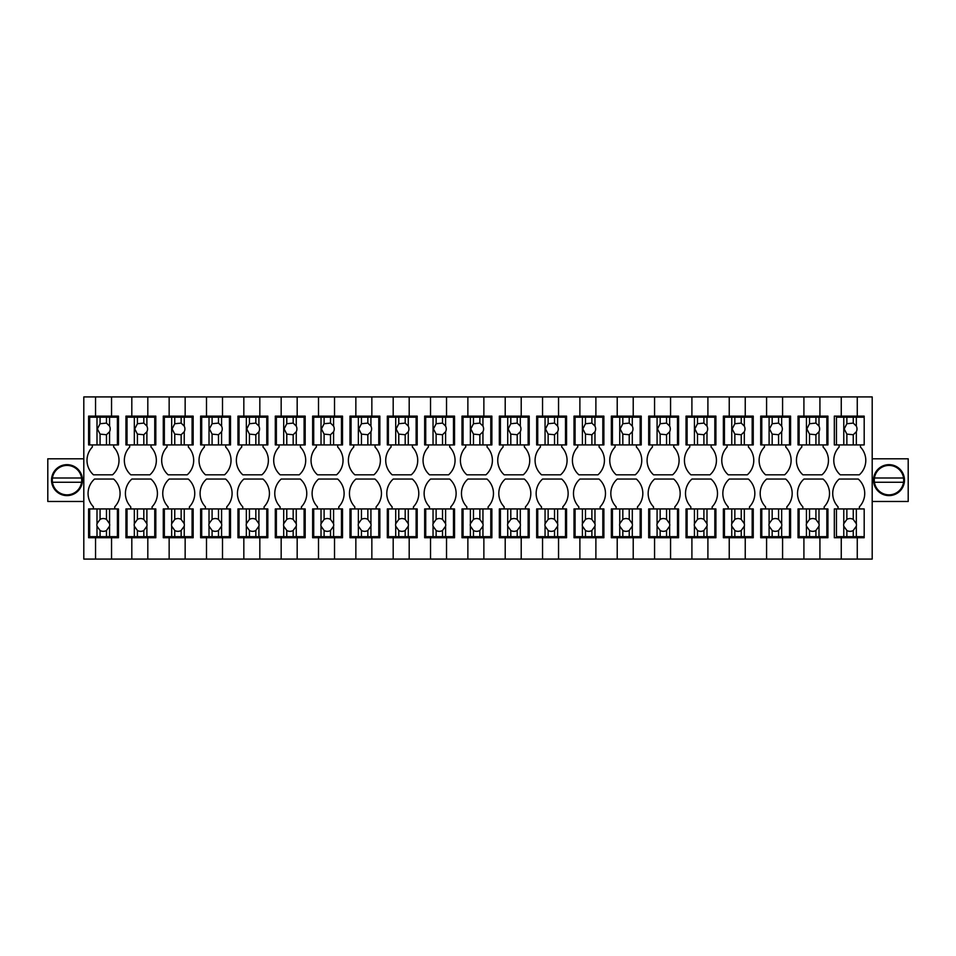 <?xml version="1.0" encoding="UTF-8"?>
<svg xmlns="http://www.w3.org/2000/svg" width="956" height="956" viewBox="0 0 956 956"><rect width="100%" height="100%" fill="white"/><g stroke="black" fill="none" stroke-linecap="round" stroke-linejoin="round"><path stroke-width="1.43" d="M860.46 444.922L860.46 447.061A19.335 19.335 0 0 1 859.325 474.821L840.252 474.821A19.335 19.335 0 0 1 839.117 447.061L839.117 444.922L834.325 444.922L834.325 416.123L841.256 416.123L841.256 396.919L83.805 396.919L83.805 559.081L95.54 559.081L95.54 537.738L118.472 537.738L118.472 508.939L106.474 508.939L106.474 519.395A6.405 6.405 0 0 0 100.069 519.395L96.998 523.709A6.405 6.405 0 0 0 96.998 526.182L96.998 536.675L89.673 536.675L89.673 508.939L88.609 508.939L88.609 537.738L95.54 537.738M93.401 508.939L93.401 506.8A19.335 19.335 0 0 1 94.536 479.04L113.609 479.04A19.335 19.335 0 0 1 114.744 506.8L114.744 508.939M95.54 559.081L111.541 559.081L111.541 537.738M111.541 559.081L131.809 559.081L131.809 537.738L155.816 537.738L155.816 508.939L143.818 508.939L143.818 519.395A6.405 6.405 0 0 0 137.413 519.395L134.33 523.709A6.405 6.405 0 0 0 134.33 526.182L134.33 536.675L127.017 536.675L127.017 508.939L125.941 508.939L125.941 537.738L131.809 537.738M130.745 508.939L130.745 506.8A19.335 19.335 0 0 1 131.88 479.04L150.952 479.04A19.335 19.335 0 0 1 152.088 506.8L152.088 508.939M131.809 559.081L147.81 559.081L147.81 537.738M147.81 559.081L169.152 559.081L169.152 537.738L193.16 537.738L193.16 508.939L181.15 508.939L181.15 519.395A6.405 6.405 0 0 0 174.757 519.395L171.674 523.709A6.405 6.405 0 0 0 171.674 526.182L171.674 536.675L164.348 536.675L164.348 508.939L163.285 508.939L163.285 537.738L169.152 537.738M168.089 508.939L168.089 506.8A19.335 19.335 0 0 1 169.212 479.04L188.296 479.04A19.335 19.335 0 0 1 189.419 506.8L189.419 508.939M169.152 559.081L185.153 559.081L185.153 537.738M185.153 559.081L206.496 559.081L206.496 537.738L230.492 537.738L230.492 508.939L218.494 508.939L218.494 519.395A6.405 6.405 0 0 0 212.089 519.395L209.017 523.709A6.405 6.405 0 0 0 209.017 526.182L209.017 536.675L201.692 536.675L201.692 508.939L200.629 508.939L200.629 537.738L206.496 537.738M205.421 508.939L205.421 506.8A19.335 19.335 0 0 1 206.556 479.04L225.628 479.04A19.335 19.335 0 0 1 226.763 506.8L226.763 508.939M206.496 559.081L222.497 559.081L222.497 537.738M222.497 559.081L243.828 559.081L243.828 537.738L267.835 537.738L267.835 508.939L255.838 508.939L255.838 519.395A6.405 6.405 0 0 0 249.432 519.395L246.349 523.709A6.405 6.405 0 0 0 246.349 526.182L246.349 536.675L239.024 536.675L239.024 508.939L237.96 508.939L237.96 537.738L243.828 537.738M242.764 508.939L242.764 506.8A19.335 19.335 0 0 1 243.9 479.04L262.972 479.04A19.335 19.335 0 0 1 264.095 506.8L264.095 508.939M243.828 559.081L259.829 559.081L259.829 537.738M259.829 559.081L281.172 559.081L281.172 537.738L305.179 537.738L305.179 508.939L293.169 508.939L293.169 519.395A6.405 6.405 0 0 0 286.776 519.395L283.693 523.709A6.405 6.405 0 0 0 283.693 526.182L283.693 536.675L276.368 536.675L276.368 508.939L275.304 508.939L275.304 537.738L281.172 537.738M280.108 508.939L280.108 506.8A19.335 19.335 0 0 1 281.231 479.04L300.304 479.04A19.335 19.335 0 0 1 301.439 506.8L301.439 508.939M281.172 559.081L297.173 559.081L297.173 537.738M297.173 559.081L318.503 559.081L318.503 537.738L342.511 537.738L342.511 508.939L330.513 508.939L330.513 519.395A6.405 6.405 0 0 0 324.108 519.395L321.025 523.709A6.405 6.405 0 0 0 321.025 526.182L321.025 536.675L313.711 536.675L313.711 508.939L312.636 508.939L312.636 537.738L318.503 537.738M317.44 508.939L317.44 506.8A19.335 19.335 0 0 1 318.575 479.04L337.647 479.04A19.335 19.335 0 0 1 338.783 506.8L338.783 508.939M318.503 559.081L334.516 559.081L334.516 537.738M334.516 559.081L355.847 559.081L355.847 537.738L379.855 537.738L379.855 508.939L367.845 508.939L367.845 519.395A6.405 6.405 0 0 0 361.452 519.395L358.369 523.709A6.405 6.405 0 0 0 358.369 526.182L358.369 536.675L351.043 536.675L351.043 508.939L349.98 508.939L349.98 537.738L355.847 537.738M354.784 508.939L354.784 506.8A19.335 19.335 0 0 1 355.907 479.04L374.991 479.04A19.335 19.335 0 0 1 376.114 506.8L376.114 508.939M355.847 559.081L371.848 559.081L371.848 537.738M371.848 559.081L393.191 559.081L393.191 537.738L417.186 537.738L417.186 508.939L405.189 508.939L405.189 519.395A6.405 6.405 0 0 0 398.783 519.395L395.712 523.709A6.405 6.405 0 0 0 395.712 526.182L395.712 536.675L388.387 536.675L388.387 508.939L387.323 508.939L387.323 537.738L393.191 537.738M392.115 508.939L392.115 506.8A19.335 19.335 0 0 1 393.251 479.04L412.323 479.04A19.335 19.335 0 0 1 413.458 506.8L413.458 508.939M393.191 559.081L409.192 559.081L409.192 537.738M409.192 559.081L430.523 559.081L430.523 537.738L454.53 537.738L454.53 508.939L442.532 508.939L442.532 519.395A6.405 6.405 0 0 0 436.127 519.395L433.044 523.709A6.405 6.405 0 0 0 433.044 526.182L433.044 536.675L425.731 536.675L425.731 508.939L424.655 508.939L424.655 537.738L430.523 537.738M429.459 508.939L429.459 506.8A19.335 19.335 0 0 1 430.594 479.04L449.667 479.04A19.335 19.335 0 0 1 450.79 506.8L450.79 508.939M430.523 559.081L446.524 559.081L446.524 537.738M446.524 559.081L467.866 559.081L467.866 537.738L491.874 537.738L491.874 508.939L479.864 508.939L479.864 519.395A6.405 6.405 0 0 0 473.471 519.395L470.388 523.709A6.405 6.405 0 0 0 470.388 526.182L470.388 536.675L463.062 536.675L463.062 508.939L461.999 508.939L461.999 537.738L467.866 537.738M466.803 508.939L466.803 506.8A19.335 19.335 0 0 1 467.926 479.04L487.01 479.04A19.335 19.335 0 0 1 488.134 506.8L488.134 508.939M467.866 559.081L483.867 559.081L483.867 537.738M483.867 559.081L505.21 559.081L505.21 537.738L529.206 537.738L529.206 508.939L517.208 508.939L517.208 519.395A6.405 6.405 0 0 0 510.803 519.395L507.72 523.709A6.405 6.405 0 0 0 507.72 526.182L507.72 536.675L500.406 536.675L500.406 508.939L499.331 508.939L499.331 537.738L505.21 537.738M504.135 508.939L504.135 506.8A19.335 19.335 0 0 1 505.27 479.04L524.342 479.04A19.335 19.335 0 0 1 525.477 506.8L525.477 508.939M505.21 559.081L521.211 559.081L521.211 537.738M521.211 559.081L542.542 559.081L542.542 537.738L566.55 537.738L566.55 508.939L554.54 508.939L554.54 519.395A6.405 6.405 0 0 0 548.147 519.395L545.063 523.709A6.405 6.405 0 0 0 545.063 526.182L545.063 536.675L537.738 536.675L537.738 508.939L536.675 508.939L536.675 537.738L542.542 537.738M541.478 508.939L541.478 506.8A19.335 19.335 0 0 1 542.602 479.04L561.686 479.04A19.335 19.335 0 0 1 562.809 506.8L562.809 508.939M542.542 559.081L558.543 559.081L558.543 537.738M558.543 559.081L579.886 559.081L579.886 537.738L603.881 537.738L603.881 508.939L591.884 508.939L591.884 519.395A6.405 6.405 0 0 0 585.478 519.395L582.407 523.709A6.405 6.405 0 0 0 582.407 526.182L582.407 536.675L575.082 536.675L575.082 508.939L574.018 508.939L574.018 537.738L579.886 537.738M578.81 508.939L578.81 506.8A19.335 19.335 0 0 1 579.945 479.04L599.018 479.04A19.335 19.335 0 0 1 600.153 506.8L600.153 508.939M579.886 559.081L595.887 559.081L595.887 537.738M595.887 559.081L617.218 559.081L617.218 537.738L641.225 537.738L641.225 508.939L629.227 508.939L629.227 519.395A6.405 6.405 0 0 0 622.822 519.395L619.739 523.709A6.405 6.405 0 0 0 619.739 526.182L619.739 536.675L612.426 536.675L612.426 508.939L611.35 508.939L611.35 537.738L617.218 537.738M616.154 508.939L616.154 506.8A19.335 19.335 0 0 1 617.289 479.04L636.361 479.04A19.335 19.335 0 0 1 637.497 506.8L637.497 508.939M617.218 559.081L633.219 559.081L633.219 537.738M633.219 559.081L654.561 559.081L654.561 537.738L678.569 537.738L678.569 508.939L666.559 508.939L666.559 519.395A6.405 6.405 0 0 0 660.166 519.395L657.083 523.709A6.405 6.405 0 0 0 657.083 526.182L657.083 536.675L649.757 536.675L649.757 508.939L648.694 508.939L648.694 537.738L654.561 537.738M653.498 508.939L653.498 506.8A19.335 19.335 0 0 1 654.621 479.04L673.705 479.04A19.335 19.335 0 0 1 674.828 506.8L674.828 508.939M654.561 559.081L670.562 559.081L670.562 537.738M670.562 559.081L691.905 559.081L691.905 537.738L715.901 537.738L715.901 508.939L703.903 508.939L703.903 519.395A6.405 6.405 0 0 0 697.498 519.395L694.426 523.709A6.405 6.405 0 0 0 694.426 526.182L694.426 536.675L687.101 536.675L687.101 508.939L686.038 508.939L686.038 537.738L691.905 537.738M690.83 508.939L690.83 506.8A19.335 19.335 0 0 1 691.965 479.04L711.037 479.04A19.335 19.335 0 0 1 712.172 506.8L712.172 508.939M691.905 559.081L707.906 559.081L707.906 537.738M707.906 559.081L729.237 559.081L729.237 537.738L753.244 537.738L753.244 508.939L741.247 508.939L741.247 519.395A6.405 6.405 0 0 0 734.841 519.395L731.758 523.709A6.405 6.405 0 0 0 731.758 526.182L731.758 536.675L724.433 536.675L724.433 508.939L723.369 508.939L723.369 537.738L729.237 537.738M728.173 508.939L728.173 506.8A19.335 19.335 0 0 1 729.297 479.04L748.381 479.04A19.335 19.335 0 0 1 749.504 506.8L749.504 508.939M729.237 559.081L745.238 559.081L745.238 537.738M745.238 559.081L766.581 559.081L766.581 537.738L790.576 537.738L790.576 508.939L778.578 508.939L778.578 519.395A6.405 6.405 0 0 0 772.173 519.395L769.102 523.709A6.405 6.405 0 0 0 769.102 526.182L769.102 536.675L761.777 536.675L761.777 508.939L760.713 508.939L760.713 537.738L766.581 537.738M765.517 508.939L765.517 506.8A19.335 19.335 0 0 1 766.64 479.04L785.713 479.04A19.335 19.335 0 0 1 786.848 506.8L786.848 508.939M766.581 559.081L782.582 559.081L782.582 537.738M782.582 559.081L803.912 559.081L803.912 537.738L827.92 537.738L827.92 508.939L815.922 508.939L815.922 519.395A6.405 6.405 0 0 0 809.517 519.395L806.434 523.709A6.405 6.405 0 0 0 806.434 526.182L806.434 536.675L799.12 536.675L799.12 508.939L798.045 508.939L798.045 537.738L803.912 537.738M802.849 508.939L802.849 506.8A19.335 19.335 0 0 1 803.984 479.04L823.056 479.04A19.335 19.335 0 0 1 824.192 506.8L824.192 508.939M803.912 559.081L819.925 559.081L819.925 537.738M819.925 559.081L841.256 559.081L841.256 537.738L834.325 537.738L834.325 508.939L843.778 508.939L843.778 523.709A6.405 6.405 0 0 0 843.778 526.182L843.778 536.675L836.452 536.675L836.452 508.939M859.396 508.939L859.396 506.8A19.335 19.335 0 0 0 858.261 479.04L839.189 479.04A19.335 19.335 0 0 0 838.053 506.8L838.053 508.939M864.188 536.675L864.188 508.939L856.337 508.939L856.337 523.709A6.405 6.405 0 0 1 856.337 526.182L856.337 536.675L864.188 536.675L864.188 537.738L841.256 537.738M841.256 396.919L872.195 396.919L872.195 559.081L857.257 559.081L857.257 537.738M857.257 396.919L857.257 416.123L864.188 416.123L864.188 417.186L853.254 417.186L853.254 423.102L846.861 423.723L844.196 428.921L846.861 434.12L846.861 444.922L864.188 444.922L864.188 417.186M819.925 396.919L819.925 416.123L827.92 416.123L827.92 444.922L799.12 444.922L799.12 417.186L806.434 417.186L806.434 444.922M823.116 444.922L823.116 447.061A19.335 19.335 0 0 1 821.993 474.821L802.909 474.821A19.335 19.335 0 0 1 801.785 447.061L801.785 444.922L798.045 444.922L798.045 416.123L803.912 416.123L803.912 396.919M782.582 396.919L782.582 416.123L790.576 416.123L790.576 444.922L761.777 444.922L761.777 417.186L769.102 417.186L769.102 444.922M785.784 444.922L785.784 447.061A19.335 19.335 0 0 1 784.649 474.821L765.577 474.821A19.335 19.335 0 0 1 764.442 447.061L764.442 444.922L760.713 444.922L760.713 416.123L766.581 416.123L766.581 396.919M745.238 396.919L745.238 416.123L753.244 416.123L753.244 444.922L724.433 444.922L724.433 417.186L731.758 417.186L731.758 444.922M748.44 444.922L748.44 447.061A19.335 19.335 0 0 1 747.317 474.821L728.233 474.821A19.335 19.335 0 0 1 727.11 447.061L727.11 444.922L723.369 444.922L723.369 416.123L729.237 416.123L729.237 396.919M707.906 396.919L707.906 416.123L715.901 416.123L715.901 444.922L687.101 444.922L687.101 417.186L694.426 417.186L694.426 444.922M711.109 444.922L711.109 447.061A19.335 19.335 0 0 1 709.973 474.821L690.901 474.821A19.335 19.335 0 0 1 689.766 447.061L689.766 444.922L686.038 444.922L686.038 416.123L691.905 416.123L691.905 396.919M670.562 396.919L670.562 416.123L678.569 416.123L678.569 444.922L649.757 444.922L649.757 417.186L657.083 417.186L657.083 444.922M673.765 444.922L673.765 447.061A19.335 19.335 0 0 1 672.63 474.821L653.557 474.821A19.335 19.335 0 0 1 652.422 447.061L652.422 444.922L648.694 444.922L648.694 416.123L654.561 416.123L654.561 396.919M633.219 396.919L633.219 416.123L641.225 416.123L641.225 444.922L612.426 444.922L612.426 417.186L619.739 417.186L619.739 444.922M636.421 444.922L636.421 447.061A19.335 19.335 0 0 1 635.298 474.821L616.214 474.821A19.335 19.335 0 0 1 615.09 447.061L615.09 444.922L611.35 444.922L611.35 416.123L617.218 416.123L617.218 396.919M595.887 396.919L595.887 416.123L603.881 416.123L603.881 444.922L575.082 444.922L575.082 417.186L582.407 417.186L582.407 444.922M599.089 444.922L599.089 447.061A19.335 19.335 0 0 1 597.954 474.821L578.882 474.821A19.335 19.335 0 0 1 577.747 447.061L577.747 444.922L574.018 444.922L574.018 416.123L579.886 416.123L579.886 396.919M558.543 396.919L558.543 416.123L566.55 416.123L566.55 444.922L537.738 444.922L537.738 417.186L545.063 417.186L545.063 444.922M561.746 444.922L561.746 447.061A19.335 19.335 0 0 1 560.61 474.821L541.538 474.821A19.335 19.335 0 0 1 540.415 447.061L540.415 444.922L536.675 444.922L536.675 416.123L542.542 416.123L542.542 396.919M521.211 396.919L521.211 416.123L529.206 416.123L529.206 444.922L500.406 444.922L500.406 417.186L507.72 417.186L507.72 444.922M524.402 444.922L524.402 447.061A19.335 19.335 0 0 1 523.279 474.821L504.206 474.821A19.335 19.335 0 0 1 503.071 447.061L503.071 444.922L499.331 444.922L499.331 416.123L505.21 416.123L505.21 396.919M483.867 396.919L483.867 416.123L491.874 416.123L491.874 444.922L463.062 444.922L463.062 417.186L470.388 417.186L470.388 444.922M487.07 444.922L487.07 447.061A19.335 19.335 0 0 1 485.935 474.821L466.863 474.821A19.335 19.335 0 0 1 465.727 447.061L465.727 444.922L461.999 444.922L461.999 416.123L467.866 416.123L467.866 396.919M446.524 396.919L446.524 416.123L454.53 416.123L454.53 444.922L425.731 444.922L425.731 417.186L433.044 417.186L433.044 444.922M449.726 444.922L449.726 447.061A19.335 19.335 0 0 1 448.603 474.821L429.519 474.821A19.335 19.335 0 0 1 428.396 447.061L428.396 444.922L424.655 444.922L424.655 416.123L430.523 416.123L430.523 396.919M409.192 396.919L409.192 416.123L417.186 416.123L417.186 444.922L388.387 444.922L388.387 417.186L395.712 417.186L395.712 444.922M412.395 444.922L412.395 447.061A19.335 19.335 0 0 1 411.259 474.821L392.187 474.821A19.335 19.335 0 0 1 391.052 447.061L391.052 444.922L387.323 444.922L387.323 416.123L393.191 416.123L393.191 396.919M371.848 396.919L371.848 416.123L379.855 416.123L379.855 444.922L351.043 444.922L351.043 417.186L358.369 417.186L358.369 444.922M375.051 444.922L375.051 447.061A19.335 19.335 0 0 1 373.916 474.821L354.843 474.821A19.335 19.335 0 0 1 353.72 447.061L353.72 444.922L349.98 444.922L349.98 416.123L355.847 416.123L355.847 396.919M334.516 396.919L334.516 416.123L342.511 416.123L342.511 444.922L313.711 444.922L313.711 417.186L321.025 417.186L321.025 444.922M337.707 444.922L337.707 447.061A19.335 19.335 0 0 1 336.584 474.821L317.5 474.821A19.335 19.335 0 0 1 316.376 447.061L316.376 444.922L312.636 444.922L312.636 416.123L318.503 416.123L318.503 396.919M297.173 396.919L297.173 416.123L305.179 416.123L305.179 444.922L276.368 444.922L276.368 417.186L283.693 417.186L283.693 444.922M300.375 444.922L300.375 447.061A19.335 19.335 0 0 1 299.24 474.821L280.168 474.821A19.335 19.335 0 0 1 279.033 447.061L279.033 444.922L275.304 444.922L275.304 416.123L281.172 416.123L281.172 396.919M259.829 396.919L259.829 416.123L267.835 416.123L267.835 444.922L239.024 444.922L239.024 417.186L246.349 417.186L246.349 444.922M263.031 444.922L263.031 447.061A19.335 19.335 0 0 1 261.908 474.821L242.824 474.821A19.335 19.335 0 0 1 241.701 447.061L241.701 444.922L237.96 444.922L237.96 416.123L243.828 416.123L243.828 396.919M222.497 396.919L222.497 416.123L230.492 416.123L230.492 444.922L201.692 444.922L201.692 417.186L209.017 417.186L209.017 444.922M225.7 444.922L225.7 447.061A19.335 19.335 0 0 1 224.564 474.821L205.492 474.821A19.335 19.335 0 0 1 204.357 447.061L204.357 444.922L200.629 444.922L200.629 416.123L206.496 416.123L206.496 396.919M185.153 396.919L185.153 416.123L193.16 416.123L193.16 444.922L164.348 444.922L164.348 417.186L171.674 417.186L171.674 444.922M188.356 444.922L188.356 447.061A19.335 19.335 0 0 1 187.221 474.821L168.148 474.821A19.335 19.335 0 0 1 167.013 447.061L167.013 444.922L163.285 444.922L163.285 416.123L169.152 416.123L169.152 396.919M147.81 396.919L147.81 416.123L155.816 416.123L155.816 444.922L127.017 444.922L127.017 417.186L134.33 417.186L134.33 444.922M151.012 444.922L151.012 447.061A19.335 19.335 0 0 1 149.889 474.821L130.805 474.821A19.335 19.335 0 0 1 129.681 447.061L129.681 444.922L125.941 444.922L125.941 416.123L131.809 416.123L131.809 396.919M111.541 396.919L111.541 416.123L118.472 416.123L118.472 444.922L89.673 444.922L89.673 417.186L96.998 417.186L96.998 444.922M113.68 444.922L113.68 447.061A19.335 19.335 0 0 1 112.545 474.821L93.473 474.821A19.335 19.335 0 0 1 92.338 447.061L92.338 444.922L88.609 444.922L88.609 416.123L95.54 416.123L95.54 396.919M857.257 559.081L841.256 559.081M111.541 416.123L95.54 416.123M83.805 458.796L47.8 458.796L47.8 501.47L83.805 501.47M67.004 464.664A15.463 15.463 0 0 1 82.467 480.139A15.463 15.463 0 0 1 67.004 495.602A15.463 15.463 0 0 1 51.528 480.139A15.463 15.463 0 0 1 67.004 464.664M147.81 416.123L131.809 416.123M185.153 416.123L169.152 416.123M222.497 416.123L206.496 416.123M259.829 416.123L243.828 416.123M297.173 416.123L281.172 416.123M334.516 416.123L318.503 416.123M371.848 416.123L355.847 416.123M409.192 416.123L393.191 416.123M446.524 416.123L430.523 416.123M483.867 416.123L467.866 416.123M521.211 416.123L505.21 416.123M558.543 416.123L542.542 416.123M595.887 416.123L579.886 416.123M633.219 416.123L617.218 416.123M670.562 416.123L654.561 416.123M707.906 416.123L691.905 416.123M745.238 416.123L729.237 416.123M782.582 416.123L766.581 416.123M819.925 416.123L803.912 416.123M841.256 416.123L857.257 416.123M872.195 458.796L908.2 458.796L908.2 501.47L872.195 501.47M888.996 495.602A15.463 15.463 0 0 0 904.472 480.139A15.463 15.463 0 0 0 888.996 464.664A15.463 15.463 0 0 0 873.533 480.139A15.463 15.463 0 0 0 888.996 495.602M903.551 478A14.71 14.71 0 0 0 874.441 478A14.71 14.71 0 0 0 888.996 494.85A14.71 14.71 0 0 0 903.707 480.139L903.551 478L874.441 478M874.441 482.266L903.551 482.266L874.441 482.266M81.559 478A14.71 14.71 0 0 0 52.449 478A14.71 14.71 0 0 0 67.004 494.85A14.71 14.71 0 0 0 81.714 480.139L81.559 478L52.449 478M52.449 482.266L81.559 482.266L52.449 482.266M89.673 508.939L96.998 508.939L96.998 523.709M96.998 508.939L100.069 508.939L100.069 519.395M100.069 508.939L106.474 508.939M117.409 508.939L117.409 536.675L96.998 536.675M96.998 526.182L100.069 530.484L100.069 536.675M100.069 530.484A6.405 6.405 0 0 0 106.474 530.484L109.558 526.182A6.405 6.405 0 0 0 109.558 523.709L106.474 519.395M109.558 508.939L109.558 523.709M109.558 526.182L109.558 536.675M106.474 530.484L106.474 536.675M96.998 417.186L117.409 417.186L117.409 444.922M100.069 417.186L100.069 423.723L97.404 428.921L100.069 434.12L100.069 444.922M109.558 417.186L109.558 426.101L106.474 423.102L100.069 423.723M109.558 444.922L109.558 431.742A6.405 6.405 0 0 0 109.558 426.101M106.474 417.186L106.474 423.102M109.558 431.742L106.474 434.741L106.474 444.922M100.069 434.12L106.474 434.741M127.017 508.939L134.33 508.939L134.33 523.709M134.33 508.939L137.413 508.939L137.413 519.395M137.413 508.939L143.818 508.939M154.752 508.939L154.752 536.675L134.33 536.675M134.33 526.182L137.413 530.484L137.413 536.675M137.413 530.484A6.405 6.405 0 0 0 143.818 530.484L146.889 526.182A6.405 6.405 0 0 0 146.889 523.709L143.818 519.395M146.889 508.939L146.889 523.709M146.889 526.182L146.889 536.675M143.818 530.484L143.818 536.675M134.33 417.186L154.752 417.186L154.752 444.922M137.413 417.186L137.413 423.723L134.748 428.921L137.413 434.12L137.413 444.922M146.889 417.186L146.889 426.101L143.818 423.102L137.413 423.723M146.889 444.922L146.889 431.742A6.405 6.405 0 0 0 146.889 426.101M143.818 417.186L143.818 423.102M146.889 431.742L143.818 434.741L143.818 444.922M137.413 434.12L143.818 434.741M164.348 508.939L171.674 508.939L171.674 523.709M171.674 508.939L174.757 508.939L174.757 519.395M174.757 508.939L181.15 508.939M192.084 508.939L192.084 536.675L171.674 536.675M171.674 526.182L174.757 530.484L174.757 536.675M174.757 530.484A6.405 6.405 0 0 0 181.15 530.484L184.233 526.182A6.405 6.405 0 0 0 184.233 523.709L181.15 519.395M184.233 508.939L184.233 523.709M184.233 526.182L184.233 536.675M181.15 530.484L181.15 536.675M171.674 417.186L192.084 417.186L192.084 444.922M174.757 417.186L174.757 423.723L172.08 428.921L174.757 434.12L174.757 444.922M184.233 417.186L184.233 426.101L181.15 423.102L174.757 423.723M184.233 444.922L184.233 431.742A6.405 6.405 0 0 0 184.233 426.101M181.15 417.186L181.15 423.102M184.233 431.742L181.15 434.741L181.15 444.922M174.757 434.12L181.15 434.741M201.692 508.939L209.017 508.939L209.017 523.709M209.017 508.939L212.089 508.939L212.089 519.395M212.089 508.939L218.494 508.939M229.428 508.939L229.428 536.675L209.017 536.675M209.017 526.182L212.089 530.484L212.089 536.675M212.089 530.484A6.405 6.405 0 0 0 218.494 530.484L221.577 526.182A6.405 6.405 0 0 0 221.577 523.709L218.494 519.395M221.577 508.939L221.577 523.709M221.577 526.182L221.577 536.675M218.494 530.484L218.494 536.675M209.017 417.186L229.428 417.186L229.428 444.922M212.089 417.186L212.089 423.723L209.424 428.921L212.089 434.12L212.089 444.922M221.577 417.186L221.577 426.101L218.494 423.102L212.089 423.723M221.577 444.922L221.577 431.742A6.405 6.405 0 0 0 221.577 426.101M218.494 417.186L218.494 423.102M221.577 431.742L218.494 434.741L218.494 444.922M212.089 434.12L218.494 434.741M239.024 508.939L246.349 508.939L246.349 523.709M246.349 508.939L249.432 508.939L249.432 519.395M249.432 508.939L255.838 508.939M266.772 508.939L266.772 536.675L246.349 536.675M246.349 526.182L249.432 530.484L249.432 536.675M249.432 530.484A6.405 6.405 0 0 0 255.838 530.484L258.909 526.182A6.405 6.405 0 0 0 258.909 523.709L255.838 519.395M258.909 508.939L258.909 523.709M258.909 526.182L258.909 536.675M255.838 530.484L255.838 536.675M246.349 417.186L266.772 417.186L266.772 444.922M249.432 417.186L249.432 423.723L246.768 428.921L249.432 434.12L249.432 444.922M258.909 417.186L258.909 426.101L255.838 423.102L249.432 423.723M258.909 444.922L258.909 431.742A6.405 6.405 0 0 0 258.909 426.101M255.838 417.186L255.838 423.102M258.909 431.742L255.838 434.741L255.838 444.922M249.432 434.12L255.838 434.741M276.368 508.939L283.693 508.939L283.693 523.709M283.693 508.939L286.776 508.939L286.776 519.395M286.776 508.939L293.169 508.939M304.104 508.939L304.104 536.675L283.693 536.675M283.693 526.182L286.776 530.484L286.776 536.675M286.776 530.484A6.405 6.405 0 0 0 293.169 530.484L296.252 526.182A6.405 6.405 0 0 0 296.252 523.709L293.169 519.395M296.252 508.939L296.252 523.709M296.252 526.182L296.252 536.675M293.169 530.484L293.169 536.675M283.693 417.186L304.104 417.186L304.104 444.922M286.776 417.186L286.776 423.723L284.099 428.921L286.776 434.12L286.776 444.922M296.252 417.186L296.252 426.101L293.169 423.102L286.776 423.723M296.252 444.922L296.252 431.742A6.405 6.405 0 0 0 296.252 426.101M293.169 417.186L293.169 423.102M296.252 431.742L293.169 434.741L293.169 444.922M286.776 434.12L293.169 434.741M313.711 508.939L321.025 508.939L321.025 523.709M321.025 508.939L324.108 508.939L324.108 519.395M324.108 508.939L330.513 508.939M341.447 508.939L341.447 536.675L321.025 536.675M321.025 526.182L324.108 530.484L324.108 536.675M324.108 530.484A6.405 6.405 0 0 0 330.513 530.484L333.584 526.182A6.405 6.405 0 0 0 333.584 523.709L330.513 519.395M333.584 508.939L333.584 523.709M333.584 526.182L333.584 536.675M330.513 530.484L330.513 536.675M321.025 417.186L341.447 417.186L341.447 444.922M324.108 417.186L324.108 423.723L321.443 428.921L324.108 434.12L324.108 444.922M333.584 417.186L333.584 426.101L330.513 423.102L324.108 423.723M333.584 444.922L333.584 431.742A6.405 6.405 0 0 0 333.584 426.101M330.513 417.186L330.513 423.102M333.584 431.742L330.513 434.741L330.513 444.922M324.108 434.12L330.513 434.741M351.043 508.939L358.369 508.939L358.369 523.709M358.369 508.939L361.452 508.939L361.452 519.395M361.452 508.939L367.845 508.939M378.779 508.939L378.779 536.675L358.369 536.675M358.369 526.182L361.452 530.484L361.452 536.675M361.452 530.484A6.405 6.405 0 0 0 367.845 530.484L370.928 526.182A6.405 6.405 0 0 0 370.928 523.709L367.845 519.395M370.928 508.939L370.928 523.709M370.928 526.182L370.928 536.675M367.845 530.484L367.845 536.675M358.369 417.186L378.779 417.186L378.779 444.922M361.452 417.186L361.452 423.723L358.787 428.921L361.452 434.12L361.452 444.922M370.928 417.186L370.928 426.101L367.845 423.102L361.452 423.723M370.928 444.922L370.928 431.742A6.405 6.405 0 0 0 370.928 426.101M367.845 417.186L367.845 423.102M370.928 431.742L367.845 434.741L367.845 444.922M361.452 434.12L367.845 434.741M388.387 508.939L395.712 508.939L395.712 523.709M395.712 508.939L398.783 508.939L398.783 519.395M398.783 508.939L405.189 508.939M416.123 508.939L416.123 536.675L395.712 536.675M395.712 526.182L398.783 530.484L398.783 536.675M398.783 530.484A6.405 6.405 0 0 0 405.189 530.484L408.272 526.182A6.405 6.405 0 0 0 408.272 523.709L405.189 519.395M408.272 508.939L408.272 523.709M408.272 526.182L408.272 536.675M405.189 530.484L405.189 536.675M395.712 417.186L416.123 417.186L416.123 444.922M398.783 417.186L398.783 423.723L396.119 428.921L398.783 434.12L398.783 444.922M408.272 417.186L408.272 426.101L405.189 423.102L398.783 423.723M408.272 444.922L408.272 431.742A6.405 6.405 0 0 0 408.272 426.101M405.189 417.186L405.189 423.102M408.272 431.742L405.189 434.741L405.189 444.922M398.783 434.12L405.189 434.741M425.731 508.939L433.044 508.939L433.044 523.709M433.044 508.939L436.127 508.939L436.127 519.395M436.127 508.939L442.532 508.939M453.467 508.939L453.467 536.675L433.044 536.675M433.044 526.182L436.127 530.484L436.127 536.675M436.127 530.484A6.405 6.405 0 0 0 442.532 530.484L445.604 526.182A6.405 6.405 0 0 0 445.604 523.709L442.532 519.395M445.604 508.939L445.604 523.709M445.604 526.182L445.604 536.675M442.532 530.484L442.532 536.675M433.044 417.186L453.467 417.186L453.467 444.922M436.127 417.186L436.127 423.723L433.462 428.921L436.127 434.12L436.127 444.922M445.604 417.186L445.604 426.101L442.532 423.102L436.127 423.723M445.604 444.922L445.604 431.742A6.405 6.405 0 0 0 445.604 426.101M442.532 417.186L442.532 423.102M445.604 431.742L442.532 434.741L442.532 444.922M436.127 434.12L442.532 434.741M463.062 508.939L470.388 508.939L470.388 523.709M470.388 508.939L473.471 508.939L473.471 519.395M473.471 508.939L479.864 508.939M490.798 508.939L490.798 536.675L470.388 536.675M470.388 526.182L473.471 530.484L473.471 536.675M473.471 530.484A6.405 6.405 0 0 0 479.864 530.484L482.947 526.182A6.405 6.405 0 0 0 482.947 523.709L479.864 519.395M482.947 508.939L482.947 523.709M482.947 526.182L482.947 536.675M479.864 530.484L479.864 536.675M470.388 417.186L490.798 417.186L490.798 444.922M473.471 417.186L473.471 423.723L470.794 428.921L473.471 434.12L473.471 444.922M482.947 417.186L482.947 426.101L479.864 423.102L473.471 423.723M482.947 444.922L482.947 431.742A6.405 6.405 0 0 0 482.947 426.101M479.864 417.186L479.864 423.102M482.947 431.742L479.864 434.741L479.864 444.922M473.471 434.12L479.864 434.741M500.406 508.939L507.72 508.939L507.72 523.709M507.72 508.939L510.803 508.939L510.803 519.395M510.803 508.939L517.208 508.939M528.142 508.939L528.142 536.675L507.72 536.675M507.72 526.182L510.803 530.484L510.803 536.675M510.803 530.484A6.405 6.405 0 0 0 517.208 530.484L520.291 526.182A6.405 6.405 0 0 0 520.291 523.709L517.208 519.395M520.291 508.939L520.291 523.709M520.291 526.182L520.291 536.675M517.208 530.484L517.208 536.675M507.72 417.186L528.142 417.186L528.142 444.922M510.803 417.186L510.803 423.723L508.138 428.921L510.803 434.12L510.803 444.922M520.291 417.186L520.291 426.101L517.208 423.102L510.803 423.723M520.291 444.922L520.291 431.742A6.405 6.405 0 0 0 520.291 426.101M517.208 417.186L517.208 423.102M520.291 431.742L517.208 434.741L517.208 444.922M510.803 434.12L517.208 434.741M537.738 508.939L545.063 508.939L545.063 523.709M545.063 508.939L548.147 508.939L548.147 519.395M548.147 508.939L554.54 508.939M565.486 508.939L565.486 536.675L545.063 536.675M545.063 526.182L548.147 530.484L548.147 536.675M548.147 530.484A6.405 6.405 0 0 0 554.54 530.484L557.623 526.182A6.405 6.405 0 0 0 557.623 523.709L554.54 519.395M557.623 508.939L557.623 523.709M557.623 526.182L557.623 536.675M554.54 530.484L554.54 536.675M545.063 417.186L565.486 417.186L565.486 444.922M548.147 417.186L548.147 423.723L545.482 428.921L548.147 434.12L548.147 444.922M557.623 417.186L557.623 426.101L554.54 423.102L548.147 423.723M557.623 444.922L557.623 431.742A6.405 6.405 0 0 0 557.623 426.101M554.54 417.186L554.54 423.102M557.623 431.742L554.54 434.741L554.54 444.922M548.147 434.12L554.54 434.741M575.082 508.939L582.407 508.939L582.407 523.709M582.407 508.939L585.478 508.939L585.478 519.395M585.478 508.939L591.884 508.939M602.818 508.939L602.818 536.675L582.407 536.675M582.407 526.182L585.478 530.484L585.478 536.675M585.478 530.484A6.405 6.405 0 0 0 591.884 530.484L594.967 526.182A6.405 6.405 0 0 0 594.967 523.709L591.884 519.395M594.967 508.939L594.967 523.709M594.967 526.182L594.967 536.675M591.884 530.484L591.884 536.675M582.407 417.186L602.818 417.186L602.818 444.922M585.478 417.186L585.478 423.723L582.813 428.921L585.478 434.12L585.478 444.922M594.967 417.186L594.967 426.101L591.884 423.102L585.478 423.723M594.967 444.922L594.967 431.742A6.405 6.405 0 0 0 594.967 426.101M591.884 417.186L591.884 423.102M594.967 431.742L591.884 434.741L591.884 444.922M585.478 434.12L591.884 434.741M612.426 508.939L619.739 508.939L619.739 523.709M619.739 508.939L622.822 508.939L622.822 519.395M622.822 508.939L629.227 508.939M640.162 508.939L640.162 536.675L619.739 536.675M619.739 526.182L622.822 530.484L622.822 536.675M622.822 530.484A6.405 6.405 0 0 0 629.227 530.484L632.298 526.182A6.405 6.405 0 0 0 632.298 523.709L629.227 519.395M632.298 508.939L632.298 523.709M632.298 526.182L632.298 536.675M629.227 530.484L629.227 536.675M619.739 417.186L640.162 417.186L640.162 444.922M622.822 417.186L622.822 423.723L620.157 428.921L622.822 434.12L622.822 444.922M632.298 417.186L632.298 426.101L629.227 423.102L622.822 423.723M632.298 444.922L632.298 431.742A6.405 6.405 0 0 0 632.298 426.101M629.227 417.186L629.227 423.102M632.298 431.742L629.227 434.741L629.227 444.922M622.822 434.12L629.227 434.741M649.757 508.939L657.083 508.939L657.083 523.709M657.083 508.939L660.166 508.939L660.166 519.395M660.166 508.939L666.559 508.939M677.493 508.939L677.493 536.675L657.083 536.675M657.083 526.182L660.166 530.484L660.166 536.675M660.166 530.484A6.405 6.405 0 0 0 666.559 530.484L669.642 526.182A6.405 6.405 0 0 0 669.642 523.709L666.559 519.395M669.642 508.939L669.642 523.709M669.642 526.182L669.642 536.675M666.559 530.484L666.559 536.675M657.083 417.186L677.493 417.186L677.493 444.922M660.166 417.186L660.166 423.723L657.489 428.921L660.166 434.12L660.166 444.922M669.642 417.186L669.642 426.101L666.559 423.102L660.166 423.723M669.642 444.922L669.642 431.742A6.405 6.405 0 0 0 669.642 426.101M666.559 417.186L666.559 423.102M669.642 431.742L666.559 434.741L666.559 444.922M660.166 434.12L666.559 434.741M687.101 508.939L694.426 508.939L694.426 523.709M694.426 508.939L697.498 508.939L697.498 519.395M697.498 508.939L703.903 508.939M714.837 508.939L714.837 536.675L694.426 536.675M694.426 526.182L697.498 530.484L697.498 536.675M697.498 530.484A6.405 6.405 0 0 0 703.903 530.484L706.986 526.182A6.405 6.405 0 0 0 706.986 523.709L703.903 519.395M706.986 508.939L706.986 523.709M706.986 526.182L706.986 536.675M703.903 530.484L703.903 536.675M694.426 417.186L714.837 417.186L714.837 444.922M697.498 417.186L697.498 423.723L694.833 428.921L697.498 434.12L697.498 444.922M706.986 417.186L706.986 426.101L703.903 423.102L697.498 423.723M706.986 444.922L706.986 431.742A6.405 6.405 0 0 0 706.986 426.101M703.903 417.186L703.903 423.102M706.986 431.742L703.903 434.741L703.903 444.922M697.498 434.12L703.903 434.741M724.433 508.939L731.758 508.939L731.758 523.709M731.758 508.939L734.841 508.939L734.841 519.395M734.841 508.939L741.247 508.939M752.181 508.939L752.181 536.675L731.758 536.675M731.758 526.182L734.841 530.484L734.841 536.675M734.841 530.484A6.405 6.405 0 0 0 741.247 530.484L744.318 526.182A6.405 6.405 0 0 0 744.318 523.709L741.247 519.395M744.318 508.939L744.318 523.709M744.318 526.182L744.318 536.675M741.247 530.484L741.247 536.675M731.758 417.186L752.181 417.186L752.181 444.922M734.841 417.186L734.841 423.723L732.177 428.921L734.841 434.12L734.841 444.922M744.318 417.186L744.318 426.101L741.247 423.102L734.841 423.723M744.318 444.922L744.318 431.742A6.405 6.405 0 0 0 744.318 426.101M741.247 417.186L741.247 423.102M744.318 431.742L741.247 434.741L741.247 444.922M734.841 434.12L741.247 434.741M761.777 508.939L769.102 508.939L769.102 523.709M769.102 508.939L772.173 508.939L772.173 519.395M772.173 508.939L778.578 508.939M789.513 508.939L789.513 536.675L769.102 536.675M769.102 526.182L772.173 530.484L772.173 536.675M772.173 530.484A6.405 6.405 0 0 0 778.578 530.484L781.661 526.182A6.405 6.405 0 0 0 781.661 523.709L778.578 519.395M781.661 508.939L781.661 523.709M781.661 526.182L781.661 536.675M778.578 530.484L778.578 536.675M769.102 417.186L789.513 417.186L789.513 444.922M772.173 417.186L772.173 423.723L769.508 428.921L772.173 434.12L772.173 444.922M781.661 417.186L781.661 426.101L778.578 423.102L772.173 423.723M781.661 444.922L781.661 431.742A6.405 6.405 0 0 0 781.661 426.101M778.578 417.186L778.578 423.102M781.661 431.742L778.578 434.741L778.578 444.922M772.173 434.12L778.578 434.741M799.12 508.939L806.434 508.939L806.434 523.709M806.434 508.939L809.517 508.939L809.517 519.395M809.517 508.939L815.922 508.939M826.856 508.939L826.856 536.675L806.434 536.675M806.434 526.182L809.517 530.484L809.517 536.675M809.517 530.484A6.405 6.405 0 0 0 815.922 530.484L818.993 526.182A6.405 6.405 0 0 0 818.993 523.709L815.922 519.395M818.993 508.939L818.993 523.709M818.993 526.182L818.993 536.675M815.922 530.484L815.922 536.675M806.434 417.186L826.856 417.186L826.856 444.922M809.517 417.186L809.517 423.723L806.852 428.921L809.517 434.12L809.517 444.922M818.993 417.186L818.993 426.101L815.922 423.102L809.517 423.723M818.993 444.922L818.993 431.742A6.405 6.405 0 0 0 818.993 426.101M815.922 417.186L815.922 423.102M818.993 431.742L815.922 434.741L815.922 444.922M809.517 434.12L815.922 434.741M843.778 523.709L846.861 519.395L846.861 508.939L853.254 508.939L853.254 519.395A6.405 6.405 0 0 0 846.861 519.395M843.778 508.939L846.861 508.939M856.337 508.939L853.254 508.939M856.337 536.675L843.778 536.675M843.778 526.182L846.861 530.484L846.861 536.675M856.337 526.182L853.254 530.484L853.254 536.675M846.861 530.484A6.405 6.405 0 0 0 853.254 530.484M856.337 523.709L853.254 519.395M836.452 417.186L843.778 417.186L843.778 444.922L836.452 444.922L836.452 417.186M843.778 417.186L853.254 417.186M843.778 444.922L846.861 444.922M846.861 417.186L846.861 423.723M856.337 417.186L856.337 426.101L853.254 423.102M856.337 444.922L856.337 431.742A6.405 6.405 0 0 0 856.337 426.101M856.337 431.742L853.254 434.741L853.254 444.922M846.861 434.12L853.254 434.741"/></g></svg>
